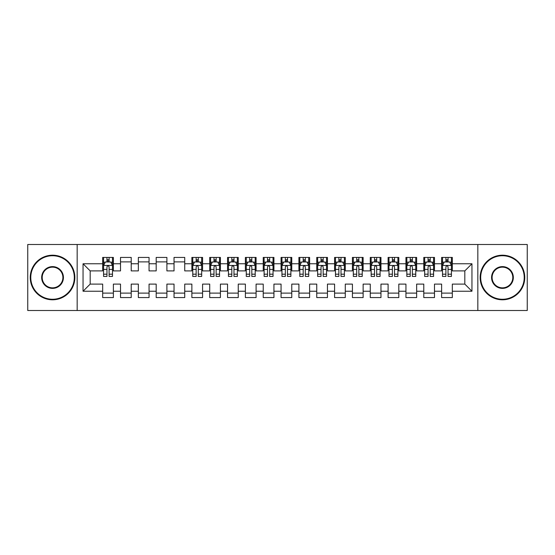 <?xml version="1.0" encoding="UTF-8"?>
<svg xmlns="http://www.w3.org/2000/svg" width="555" height="555" viewBox="0 0 555 555"><rect width="100%" height="100%" fill="white"/><g stroke="black" fill="none" stroke-linecap="round" stroke-linejoin="round"><path stroke-width="0.83" d="M477.834 310.502L527.25 310.502L527.25 244.498L477.834 244.498L477.834 310.502L77.166 310.502L77.166 244.498L27.75 244.498L27.75 310.502L77.166 310.502M477.834 244.498L77.166 244.498M83.049 291.236L83.049 263.764L102.675 263.764L102.675 270.902L90.188 270.902L90.188 284.098L83.049 291.236L102.675 291.236L102.675 297.57L113.38 297.57L113.38 291.236L120.511 291.236L120.511 297.57L131.216 297.57L131.216 291.236L138.355 291.236L138.355 297.57L149.059 297.57L149.059 291.236L156.191 291.236L156.191 297.57L166.895 297.57L166.895 291.236L174.034 291.236L174.034 297.57L184.739 297.57L184.739 291.236L191.87 291.236L191.87 297.57L202.575 297.57L202.575 291.236L209.714 291.236L209.714 297.57L220.411 297.57L220.411 291.236L227.55 291.236L227.55 297.57L238.255 297.57L238.255 291.236L245.386 291.236L245.386 297.57L256.091 297.57L256.091 291.236L263.23 291.236L263.23 297.57L273.934 297.57L273.934 291.236L281.066 291.236L281.066 297.57L291.77 297.57L291.77 291.236L298.909 291.236L298.909 297.57L309.614 297.57L309.614 291.236L316.745 291.236L316.745 297.57L327.45 297.57L327.45 291.236L334.589 291.236L334.589 297.57L345.286 297.57L345.286 291.236L352.425 291.236L352.425 297.57L363.13 297.57L363.13 291.236L370.261 291.236L370.261 297.57L380.966 297.57L380.966 291.236L388.105 291.236L388.105 297.57L398.809 297.57L398.809 291.236L405.941 291.236L405.941 297.57L416.645 297.57L416.645 291.236L423.784 291.236L423.784 297.57L434.489 297.57L434.489 291.236L441.62 291.236L441.62 297.57L452.325 297.57L452.325 284.098L464.812 284.098L464.812 270.902L452.325 270.902L452.325 263.764L471.951 263.764L471.951 291.236L452.325 291.236M452.325 263.764L452.325 257.43L441.62 257.43L441.62 263.764L434.489 263.764L434.489 257.43L423.784 257.43L423.784 263.764L416.645 263.764L416.645 257.43L405.941 257.43L405.941 263.764L398.809 263.764L398.809 257.43L388.105 257.43L388.105 263.764L380.966 263.764L380.966 257.43L370.261 257.43L370.261 263.764L363.13 263.764L363.13 257.43L352.425 257.43L352.425 263.764L345.286 263.764L345.286 257.43L334.589 257.43L334.589 263.764L327.45 263.764L327.45 257.43L316.745 257.43L316.745 263.764L309.614 263.764L309.614 257.43L298.909 257.43L298.909 263.764L291.77 263.764L291.77 257.43L281.066 257.43L281.066 263.764L273.934 263.764L273.934 257.43L263.23 257.43L263.23 263.764L256.091 263.764L256.091 257.43L245.386 257.43L245.386 263.764L238.255 263.764L238.255 257.43L227.55 257.43L227.55 263.764L220.411 263.764L220.411 257.43L209.714 257.43L209.714 263.764L202.575 263.764L202.575 257.43L191.87 257.43L191.87 263.764L184.739 263.764L184.739 257.43L174.034 257.43L174.034 263.764L166.895 263.764L166.895 257.43L156.191 257.43L156.191 263.764L149.059 263.764L149.059 257.43L138.355 257.43L138.355 263.764L131.216 263.764L131.216 257.43L120.511 257.43L120.511 263.764L113.38 263.764L113.38 257.43L102.675 257.43L102.675 263.764M434.489 291.236L434.489 284.098L441.62 284.098L441.62 291.236M471.951 263.764L464.812 270.902M416.645 291.236L416.645 284.098L423.784 284.098L423.784 291.236M441.62 263.764L441.62 270.902L434.489 270.902L434.489 263.764M398.809 291.236L398.809 284.098L405.941 284.098L405.941 291.236M423.784 263.764L423.784 270.902L416.645 270.902L416.645 263.764M380.966 291.236L380.966 284.098L388.105 284.098L388.105 291.236M405.941 263.764L405.941 270.902L398.809 270.902L398.809 263.764M363.13 291.236L363.13 284.098L370.261 284.098L370.261 291.236M388.105 263.764L388.105 270.902L380.966 270.902L380.966 263.764M345.286 291.236L345.286 284.098L352.425 284.098L352.425 291.236M370.261 263.764L370.261 270.902L363.13 270.902L363.13 263.764M327.45 291.236L327.45 284.098L334.589 284.098L334.589 291.236M352.425 263.764L352.425 270.902L345.286 270.902L345.286 263.764M309.614 291.236L309.614 284.098L316.745 284.098L316.745 291.236M334.589 263.764L334.589 270.902L327.45 270.902L327.45 263.764M291.77 291.236L291.77 284.098L298.909 284.098L298.909 291.236M316.745 263.764L316.745 270.902L309.614 270.902L309.614 263.764M273.934 291.236L273.934 284.098L281.066 284.098L281.066 291.236M298.909 263.764L298.909 270.902L291.77 270.902L291.77 263.764M256.091 291.236L256.091 284.098L263.23 284.098L263.23 291.236M281.066 263.764L281.066 270.902L273.934 270.902L273.934 263.764M238.255 291.236L238.255 284.098L245.386 284.098L245.386 291.236M263.23 263.764L263.23 270.902L256.091 270.902L256.091 263.764M220.411 291.236L220.411 284.098L227.55 284.098L227.55 291.236M245.386 263.764L245.386 270.902L238.255 270.902L238.255 263.764M202.575 291.236L202.575 284.098L209.714 284.098L209.714 291.236M227.55 263.764L227.55 270.902L220.411 270.902L220.411 263.764M184.739 291.236L184.739 284.098L191.87 284.098L191.87 291.236M209.714 263.764L209.714 270.902L202.575 270.902L202.575 263.764M166.895 291.236L166.895 284.098L174.034 284.098L174.034 291.236M191.87 263.764L191.87 270.902L184.739 270.902L184.739 263.764M149.059 291.236L149.059 284.098L156.191 284.098L156.191 291.236M174.034 263.764L174.034 270.902L166.895 270.902L166.895 263.764M131.216 291.236L131.216 284.098L138.355 284.098L138.355 291.236M156.191 263.764L156.191 270.902L149.059 270.902L149.059 263.764M113.38 291.236L113.38 284.098L120.511 284.098L120.511 291.236M138.355 263.764L138.355 270.902L131.216 270.902L131.216 263.764M90.188 284.098L102.675 284.098L102.675 291.236M120.511 263.764L120.511 270.902L113.38 270.902L113.38 263.764M441.62 261.891L442.515 261.891M451.43 261.891L452.325 261.891M423.784 261.891L424.672 261.891M433.594 261.891L434.489 261.891M405.941 261.891L406.836 261.891M415.757 261.891L416.645 261.891M388.105 261.891L388.993 261.891M397.914 261.891L398.809 261.891M370.261 261.891L371.156 261.891M380.078 261.891L380.966 261.891M352.425 261.891L353.32 261.891M362.235 261.891L363.13 261.891M334.589 261.891L335.477 261.891M344.398 261.891L345.286 261.891M316.745 261.891L317.64 261.891M326.555 261.891L327.45 261.891M298.909 261.891L299.797 261.891M308.719 261.891L309.614 261.891M281.066 261.891L281.961 261.891M290.882 261.891L291.77 261.891M263.23 261.891L264.118 261.891M273.039 261.891L273.934 261.891M245.386 261.891L246.281 261.891M255.203 261.891L256.091 261.891M227.55 261.891L228.445 261.891M237.36 261.891L238.255 261.891M209.714 261.891L210.602 261.891M219.523 261.891L220.411 261.891M191.87 261.891L192.765 261.891M201.68 261.891L202.575 261.891M174.034 261.891L184.739 261.891M156.191 261.891L166.895 261.891M138.355 261.891L149.059 261.891M120.511 261.891L131.216 261.891M102.675 261.891L103.57 261.891M112.485 261.891L113.38 261.891M102.675 293.109L113.38 293.109M120.511 293.109L131.216 293.109M138.355 293.109L149.059 293.109M156.191 293.109L166.895 293.109M174.034 293.109L184.739 293.109M191.87 293.109L202.575 293.109M209.714 293.109L220.411 293.109M227.55 293.109L238.255 293.109M245.386 293.109L256.091 293.109M263.23 293.109L273.934 293.109M281.066 293.109L291.77 293.109M298.909 293.109L309.614 293.109M316.745 293.109L327.45 293.109M334.589 293.109L345.286 293.109M352.425 293.109L363.13 293.109M370.261 293.109L380.966 293.109M388.105 293.109L398.809 293.109M405.941 293.109L416.645 293.109M423.784 293.109L434.489 293.109M441.62 293.109L452.325 293.109M83.049 263.764L90.188 270.902M464.812 284.098L471.951 291.236M109.099 259.747L106.955 259.747M112.485 274.191L109.099 274.191L109.099 276.432L112.485 276.432L112.485 265.547L110.702 261.981L105.353 261.981L103.57 265.547L103.57 276.432L106.955 276.432L106.955 274.191L103.57 274.191M103.57 265.547L103.57 257.43M112.485 265.547L112.485 257.43M106.955 261.981L106.955 257.43M109.099 257.43L109.099 261.981M109.099 274.191L109.099 266.886C108.385 265.512 107.67 265.512 106.955 266.886L106.955 274.191M109.099 261.891L106.955 261.891M52.545 299.263A21.763 21.763 0 0 0 74.308 277.5A21.763 21.763 0 0 0 52.545 255.737A21.763 21.763 0 0 0 30.782 277.5A21.763 21.763 0 0 0 52.545 299.263M52.545 255.203A22.297 22.297 0 0 1 74.849 277.5A22.297 22.297 0 0 1 52.545 299.797A22.297 22.297 0 0 1 30.247 277.5A22.297 22.297 0 0 1 52.545 255.203M52.545 288.385A10.885 10.885 0 0 1 41.667 277.5A10.885 10.885 0 0 1 52.545 266.615A10.885 10.885 0 0 1 63.43 277.5A10.885 10.885 0 0 1 52.545 288.385M52.545 267.156A10.344 10.344 0 0 0 42.201 277.5A10.344 10.344 0 0 0 52.545 287.844A10.344 10.344 0 0 0 62.895 277.5A10.344 10.344 0 0 0 52.545 267.156M502.455 299.263A21.763 21.763 0 0 0 524.218 277.5A21.763 21.763 0 0 0 502.455 255.737A21.763 21.763 0 0 0 480.692 277.5A21.763 21.763 0 0 0 502.455 299.263M502.455 255.203A22.297 22.297 0 0 1 524.752 277.5A22.297 22.297 0 0 1 502.455 299.797A22.297 22.297 0 0 1 480.151 277.5A22.297 22.297 0 0 1 502.455 255.203M502.455 288.385A10.885 10.885 0 0 1 491.57 277.5A10.885 10.885 0 0 1 502.455 266.615A10.885 10.885 0 0 1 513.333 277.5A10.885 10.885 0 0 1 502.455 288.385M502.455 267.156A10.344 10.344 0 0 0 492.105 277.5A10.344 10.344 0 0 0 502.455 287.844A10.344 10.344 0 0 0 512.799 277.5A10.344 10.344 0 0 0 502.455 267.156M198.295 259.747L196.151 259.747M201.68 274.191L198.295 274.191L198.295 276.432L201.68 276.432L201.68 265.547L199.897 261.981L194.548 261.981L192.765 265.547L192.765 276.432L196.151 276.432L196.151 274.191L192.765 274.191M192.765 265.547L192.765 257.43M201.68 265.547L201.68 257.43M196.151 261.981L196.151 257.43M198.295 257.43L198.295 261.981M198.295 274.191L198.295 266.886C197.58 265.512 196.865 265.512 196.151 266.886L196.151 274.191M198.295 261.891L196.151 261.891M216.131 259.747L213.994 259.747M219.523 274.191L216.131 274.191L216.131 276.432L219.523 276.432L219.523 265.547L217.74 261.981L212.385 261.981L210.602 265.547L210.602 276.432L213.994 276.432L213.994 274.191L210.602 274.191M210.602 265.547L210.602 257.43M219.523 265.547L219.523 257.43M213.994 261.981L213.994 257.43M216.131 257.43L216.131 261.981M216.131 274.191L216.131 266.886C215.423 265.512 214.709 265.512 213.994 266.886L213.994 274.191M216.131 261.891L213.994 261.891M233.974 259.747L231.83 259.747M237.36 274.191L233.974 274.191L233.974 276.432L237.36 276.432L237.36 265.547L235.577 261.981L230.228 261.981L228.445 265.547L228.445 276.432L231.83 276.432L231.83 274.191L228.445 274.191M228.445 265.547L228.445 257.43M237.36 265.547L237.36 257.43M231.83 261.981L231.83 257.43M233.974 257.43L233.974 261.981M233.974 274.191L233.974 266.886C233.26 265.512 232.545 265.512 231.83 266.886L231.83 274.191M233.974 261.891L231.83 261.891M251.81 259.747L249.674 259.747M255.203 274.191L251.81 274.191L251.81 276.432L255.203 276.432L255.203 265.547L253.42 261.981L248.064 261.981L246.281 265.547L246.281 276.432L249.674 276.432L249.674 274.191L246.281 274.191M246.281 265.547L246.281 257.43M255.203 265.547L255.203 257.43M249.674 261.981L249.674 257.43M251.81 257.43L251.81 261.981M251.81 274.191L251.81 266.886C251.096 265.512 250.388 265.512 249.674 266.886L249.674 274.191M251.81 261.891L249.674 261.891M269.654 259.747L267.51 259.747M273.039 274.191L269.654 274.191L269.654 276.432L273.039 276.432L273.039 265.547L271.256 261.981L265.907 261.981L264.118 265.547L264.118 276.432L267.51 276.432L267.51 274.191L264.118 274.191M264.118 265.547L264.118 257.43M273.039 265.547L273.039 257.43M267.51 261.981L267.51 257.43M269.654 257.43L269.654 261.981M269.654 274.191L269.654 266.886C268.939 265.512 268.225 265.512 267.51 266.886L267.51 274.191M269.654 261.891L267.51 261.891M287.49 259.747L285.346 259.747M290.882 274.191L287.49 274.191L287.49 276.432L290.882 276.432L290.882 265.547L289.093 261.981L283.744 261.981L281.961 265.547L281.961 276.432L285.346 276.432L285.346 274.191L281.961 274.191M281.961 265.547L281.961 257.43M290.882 265.547L290.882 257.43M285.346 261.981L285.346 257.43M287.49 257.43L287.49 261.981M287.49 274.191L287.49 266.886C286.775 265.512 286.061 265.512 285.346 266.886L285.346 274.191M287.49 261.891L285.346 261.891M305.326 259.747L303.19 259.747M308.719 274.191L305.326 274.191L305.326 276.432L308.719 276.432L308.719 265.547L306.936 261.981L301.58 261.981L299.797 265.547L299.797 276.432L303.19 276.432L303.19 274.191L299.797 274.191M299.797 265.547L299.797 257.43M308.719 265.547L308.719 257.43M303.19 261.981L303.19 257.43M305.326 257.43L305.326 261.981M305.326 274.191L305.326 266.886C304.619 265.512 303.904 265.512 303.19 266.886L303.19 274.191M305.326 261.891L303.19 261.891M323.17 259.747L321.026 259.747M326.555 274.191L323.17 274.191L323.17 276.432L326.555 276.432L326.555 265.547L324.772 261.981L319.423 261.981L317.64 265.547L317.64 276.432L321.026 276.432L321.026 274.191L317.64 274.191M317.64 265.547L317.64 257.43M326.555 265.547L326.555 257.43M321.026 261.981L321.026 257.43M323.17 257.43L323.17 261.981M323.17 274.191L323.17 266.886C322.455 265.512 321.74 265.512 321.026 266.886L321.026 274.191M323.17 261.891L321.026 261.891M341.006 259.747L338.869 259.747M344.398 274.191L341.006 274.191L341.006 276.432L344.398 276.432L344.398 265.547L342.615 261.981L337.26 261.981L335.477 265.547L335.477 276.432L338.869 276.432L338.869 274.191L335.477 274.191M335.477 265.547L335.477 257.43M344.398 265.547L344.398 257.43M338.869 261.981L338.869 257.43M341.006 257.43L341.006 261.981M341.006 274.191L341.006 266.886C340.298 265.512 339.584 265.512 338.869 266.886L338.869 274.191M341.006 261.891L338.869 261.891M358.849 259.747L356.705 259.747M362.235 274.191L358.849 274.191L358.849 276.432L362.235 276.432L362.235 265.547L360.452 261.981L355.103 261.981L353.32 265.547L353.32 276.432L356.705 276.432L356.705 274.191L353.32 274.191M353.32 265.547L353.32 257.43M362.235 265.547L362.235 257.43M356.705 261.981L356.705 257.43M358.849 257.43L358.849 261.981M358.849 274.191L358.849 266.886C358.135 265.512 357.42 265.512 356.705 266.886L356.705 274.191M358.849 261.891L356.705 261.891M376.685 259.747L374.549 259.747M380.078 274.191L376.685 274.191L376.685 276.432L380.078 276.432L380.078 265.547L378.295 261.981L372.939 261.981L371.156 265.547L371.156 276.432L374.549 276.432L374.549 274.191L371.156 274.191M371.156 265.547L371.156 257.43M380.078 265.547L380.078 257.43M374.549 261.981L374.549 257.43M376.685 257.43L376.685 261.981M376.685 274.191L376.685 266.886C375.971 265.512 375.263 265.512 374.549 266.886L374.549 274.191M376.685 261.891L374.549 261.891M394.529 259.747L392.385 259.747M397.914 274.191L394.529 274.191L394.529 276.432L397.914 276.432L397.914 265.547L396.131 261.981L390.782 261.981L388.993 265.547L388.993 276.432L392.385 276.432L392.385 274.191L388.993 274.191M388.993 265.547L388.993 257.43M397.914 265.547L397.914 257.43M392.385 261.981L392.385 257.43M394.529 257.43L394.529 261.981M394.529 274.191L394.529 266.886C393.814 265.512 393.1 265.512 392.385 266.886L392.385 274.191M394.529 261.891L392.385 261.891M412.365 259.747L410.221 259.747M415.757 274.191L412.365 274.191L412.365 276.432L415.757 276.432L415.757 265.547L413.968 261.981L408.619 261.981L406.836 265.547L406.836 276.432L410.221 276.432L410.221 274.191L406.836 274.191M406.836 265.547L406.836 257.43M415.757 265.547L415.757 257.43M410.221 261.981L410.221 257.43M412.365 257.43L412.365 261.981M412.365 274.191L412.365 266.886C411.65 265.512 410.936 265.512 410.221 266.886L410.221 274.191M412.365 261.891L410.221 261.891M430.201 259.747L428.065 259.747M433.594 274.191L430.201 274.191L430.201 276.432L433.594 276.432L433.594 265.547L431.811 261.981L426.455 261.981L424.672 265.547L424.672 276.432L428.065 276.432L428.065 274.191L424.672 274.191M424.672 265.547L424.672 257.43M433.594 265.547L433.594 257.43M428.065 261.981L428.065 257.43M430.201 257.43L430.201 261.981M430.201 274.191L430.201 266.886C429.494 265.512 428.779 265.512 428.065 266.886L428.065 274.191M430.201 261.891L428.065 261.891M448.045 259.747L445.901 259.747M451.43 274.191L448.045 274.191L448.045 276.432L451.43 276.432L451.43 265.547L449.647 261.981L444.298 261.981L442.515 265.547L442.515 276.432L445.901 276.432L445.901 274.191L442.515 274.191M442.515 265.547L442.515 257.43M451.43 265.547L451.43 257.43M445.901 261.981L445.901 257.43M448.045 257.43L448.045 261.981M448.045 274.191L448.045 266.886C447.33 265.512 446.615 265.512 445.901 266.886L445.901 274.191M448.045 261.891L445.901 261.891M112.443 265.457L103.612 265.457M103.57 262.196L105.242 262.196M110.813 262.196L112.485 262.196M106.955 269.411L103.57 269.411M112.485 269.411L109.099 269.411M109.099 260.885L106.955 260.885M201.638 265.457L192.807 265.457M192.765 262.196L194.437 262.196M200.008 262.196L201.68 262.196M196.151 269.411L192.765 269.411M201.68 269.411L198.295 269.411M198.295 260.885L196.151 260.885M219.475 265.457L210.65 265.457M210.602 262.196L212.281 262.196M217.844 262.196L219.523 262.196M213.994 269.411L210.602 269.411M219.523 269.411L216.131 269.411M216.131 260.885L213.994 260.885M237.318 265.457L228.487 265.457M228.445 262.196L230.117 262.196M235.688 262.196L237.36 262.196M231.83 269.411L228.445 269.411M237.36 269.411L233.974 269.411M233.974 260.885L231.83 260.885M255.154 265.457L246.323 265.457M246.281 262.196L247.96 262.196M253.524 262.196L255.203 262.196M249.674 269.411L246.281 269.411M255.203 269.411L251.81 269.411M251.81 260.885L249.674 260.885M272.998 265.457L264.166 265.457M264.118 262.196L265.796 262.196M271.36 262.196L273.039 262.196M267.51 269.411L264.118 269.411M273.039 269.411L269.654 269.411M269.654 260.885L267.51 260.885M290.834 265.457L282.002 265.457M281.961 262.196L283.64 262.196M289.204 262.196L290.882 262.196M285.346 269.411L281.961 269.411M290.882 269.411L287.49 269.411M287.49 260.885L285.346 260.885M308.677 265.457L299.846 265.457M299.797 262.196L301.476 262.196M307.04 262.196L308.719 262.196M303.19 269.411L299.797 269.411M308.719 269.411L305.326 269.411M305.326 260.885L303.19 260.885M326.513 265.457L317.682 265.457M317.64 262.196L319.312 262.196M324.883 262.196L326.555 262.196M321.026 269.411L317.64 269.411M326.555 269.411L323.17 269.411M323.17 260.885L321.026 260.885M344.35 265.457L335.525 265.457M335.477 262.196L337.156 262.196M342.719 262.196L344.398 262.196M338.869 269.411L335.477 269.411M344.398 269.411L341.006 269.411M341.006 260.885L338.869 260.885M362.193 265.457L353.362 265.457M353.32 262.196L354.992 262.196M360.563 262.196L362.235 262.196M356.705 269.411L353.32 269.411M362.235 269.411L358.849 269.411M358.849 260.885L356.705 260.885M380.029 265.457L371.198 265.457M371.156 262.196L372.835 262.196M378.399 262.196L380.078 262.196M374.549 269.411L371.156 269.411M380.078 269.411L376.685 269.411M376.685 260.885L374.549 260.885M397.873 265.457L389.041 265.457M388.993 262.196L390.671 262.196M396.235 262.196L397.914 262.196M392.385 269.411L388.993 269.411M397.914 269.411L394.529 269.411M394.529 260.885L392.385 260.885M415.709 265.457L406.877 265.457M406.836 262.196L408.515 262.196M414.079 262.196L415.757 262.196M410.221 269.411L406.836 269.411M415.757 269.411L412.365 269.411M412.365 260.885L410.221 260.885M433.552 265.457L424.721 265.457M424.672 262.196L426.351 262.196M431.915 262.196L433.594 262.196M428.065 269.411L424.672 269.411M433.594 269.411L430.201 269.411M430.201 260.885L428.065 260.885M451.388 265.457L442.557 265.457M442.515 262.196L444.187 262.196M449.758 262.196L451.43 262.196M445.901 269.411L442.515 269.411M451.43 269.411L448.045 269.411M448.045 260.885L445.901 260.885"/></g></svg>
